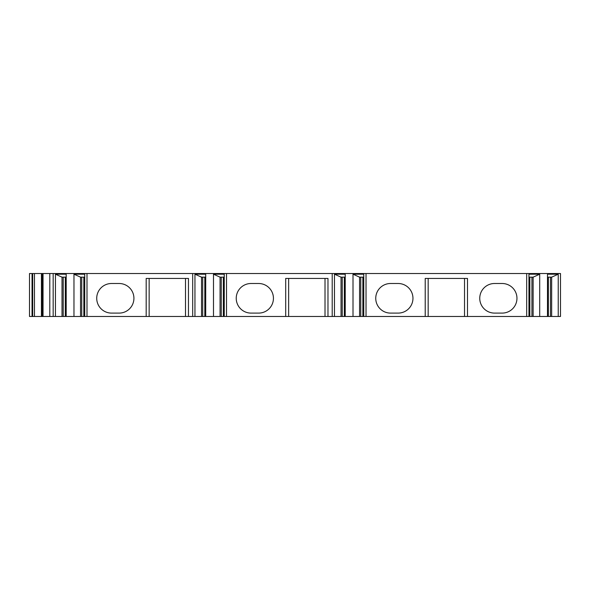 <?xml version="1.0" encoding="UTF-8"?>
<svg xmlns="http://www.w3.org/2000/svg" width="590" height="590" viewBox="0 0 590 590"><rect width="100%" height="100%" fill="white"/><g stroke="black" fill="none" stroke-linecap="round" stroke-linejoin="round"><path stroke-width="0.89" d="M32.037 316.476L29.5 316.476L29.5 273.524L43.041 273.524L43.041 316.476L32.037 316.476L32.037 273.524M526.678 316.476L560.5 316.476L560.5 273.524L526.678 273.524L526.678 316.476L43.041 316.476M526.678 273.524L366.029 273.524L366.029 316.476M43.041 273.524L366.029 273.524M29.5 316.476L29.5 273.524M42.185 273.524L42.185 316.476L42.185 273.524M53.174 316.476L53.174 273.524M73.971 316.476L73.971 274.203L84.731 274.203L84.731 316.476M66.198 316.476L66.198 274.203L55.438 274.203L62.016 277.16L66.198 277.16M55.438 316.476L55.438 274.203M86.996 316.476L86.996 273.524M73.971 274.203L80.55 277.16L84.731 277.16M81.745 316.476L81.745 277.16M80.55 316.476L80.55 277.16M63.211 316.476L63.211 277.16M62.016 316.476L62.016 277.16M146.187 316.476L146.187 278.428L188.461 278.428L188.461 316.476M111.517 283.502A14.794 14.794 0 0 0 96.723 298.297A14.794 14.794 0 0 0 111.517 313.098L119.128 313.098A14.794 14.794 0 0 0 133.923 298.297A14.794 14.794 0 0 0 119.128 283.502L111.517 283.502M185.503 316.476L185.503 278.428M149.145 316.476L149.145 278.428M192.687 316.476L192.687 273.524M213.492 316.476L213.492 274.203L224.244 274.203L224.244 316.476M205.711 316.476L205.711 274.203L194.951 274.203L201.529 277.16L205.711 277.16M194.951 316.476L194.951 274.203M226.508 316.476L226.508 273.524M213.492 274.203L220.063 277.16L224.244 277.16M221.257 316.476L221.257 277.16M220.063 316.476L220.063 277.16M202.724 316.476L202.724 277.16M201.529 316.476L201.529 277.16M285.7 316.476L285.7 278.428L327.974 278.428L327.974 316.476M251.03 283.502A14.794 14.794 0 0 0 236.236 298.297A14.794 14.794 0 0 0 251.03 313.098L258.641 313.098A14.794 14.794 0 0 0 273.435 298.297A14.794 14.794 0 0 0 258.641 283.502L251.03 283.502M325.016 316.476L325.016 278.428M288.658 316.476L288.658 278.428M332.207 316.476L332.207 273.524M353.004 316.476L353.004 274.203L363.765 274.203L363.765 316.476M345.224 316.476L345.224 274.203L334.471 274.203L341.042 277.16L345.224 277.16M334.471 316.476L334.471 274.203M353.004 274.203L359.576 277.16L363.765 277.16M360.77 316.476L360.77 277.16M359.576 316.476L359.576 277.16M342.237 316.476L342.237 277.16M341.042 316.476L341.042 277.16M425.213 316.476L425.213 278.428L467.487 278.428L467.487 316.476M390.543 283.502A14.794 14.794 0 0 0 375.749 298.297A14.794 14.794 0 0 0 390.543 313.098L398.154 313.098A14.794 14.794 0 0 0 412.956 298.297A14.794 14.794 0 0 0 398.154 283.502L390.543 283.502M494.545 283.502A14.794 14.794 0 0 0 479.751 298.297A14.794 14.794 0 0 0 494.545 313.098L502.156 313.098A14.794 14.794 0 0 0 516.958 298.297A14.794 14.794 0 0 0 502.156 283.502L494.545 283.502M464.529 316.476L464.529 278.428M428.17 316.476L428.17 278.428M547.476 316.476L547.476 274.203L558.236 274.203L558.236 316.476M539.702 316.476L539.702 274.203L528.942 274.203L528.942 316.476M547.476 277.16L551.657 277.16L558.236 274.203M551.657 316.476L551.657 277.16M550.463 316.476L550.463 277.16M533.124 316.476L533.124 277.16L539.702 274.203M528.942 277.16L533.124 277.16M531.929 316.476L531.929 277.16M32.679 273.524L32.679 316.476M34.471 273.524L34.471 316.476M41.44 273.524L41.44 316.476M49.803 273.524L49.803 316.476M83.839 316.476L83.839 277.16M65.306 316.476L65.306 277.16M223.352 316.476L223.352 277.16M204.819 316.476L204.819 277.16M362.865 316.476L362.865 277.16M344.331 316.476L344.331 277.16M548.375 316.476L548.375 277.16M529.835 316.476L529.835 277.16"/></g></svg>
